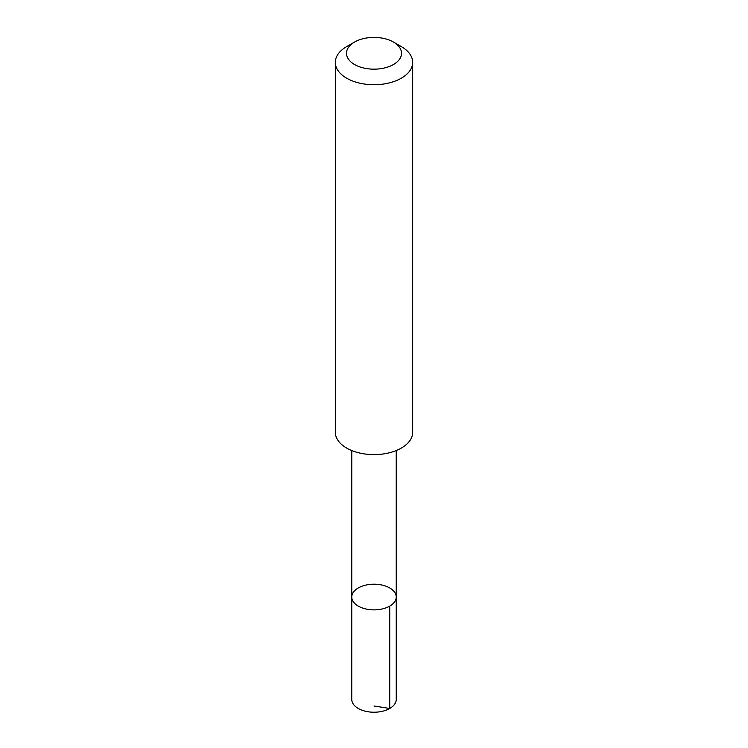 <?xml version="1.0" encoding="UTF-8"?>
<svg xmlns="http://www.w3.org/2000/svg" width="748" height="748" viewBox="0 0 748 748"><rect width="100%" height="100%" fill="white"/><g stroke="black" fill="none" stroke-linecap="round" stroke-linejoin="round"><path stroke-width="1.12" d="M385.659 586.105A22.234 12.838 180 0 1 396.234 597.035A22.234 12.838 180 0 1 374 609.872A22.234 12.838 180 0 1 351.766 597.035A22.234 12.838 180 0 1 363.154 585.824A22.234 12.838 180 0 1 385.659 586.105M351.756 699.389A22.244 12.838 0 0 0 362.331 710.32A22.244 12.838 0 0 0 384.846 710.6A22.244 12.838 0 0 0 396.244 699.389L396.234 597.035A22.234 12.838 180 0 1 374 609.872A22.234 12.838 180 0 1 351.766 597.035L351.756 699.389M354.543 42.056L346.651 46.61A38.681 22.328 0 0 0 335.319 62.402L335.319 432.279A38.681 22.328 0 0 0 353.711 451.296A38.681 22.328 0 0 0 392.859 451.773A38.681 22.328 0 0 0 412.681 432.279L412.681 62.402A38.681 22.328 0 0 0 401.349 46.61L393.457 42.056A27.517 15.886 0 0 0 354.543 42.056A27.517 15.886 0 0 0 359.564 66.806A27.517 15.886 0 0 0 395.589 63.131A27.517 15.886 0 0 0 393.457 42.056M335.319 62.402A38.681 22.328 0 0 0 353.711 81.42A38.681 22.328 0 0 0 392.859 81.897A38.681 22.328 0 0 0 412.681 62.402M374 706L389.727 708.468L389.727 606.114M351.775 450.558L351.766 597.035M396.225 450.558L396.234 597.035"/></g></svg>
